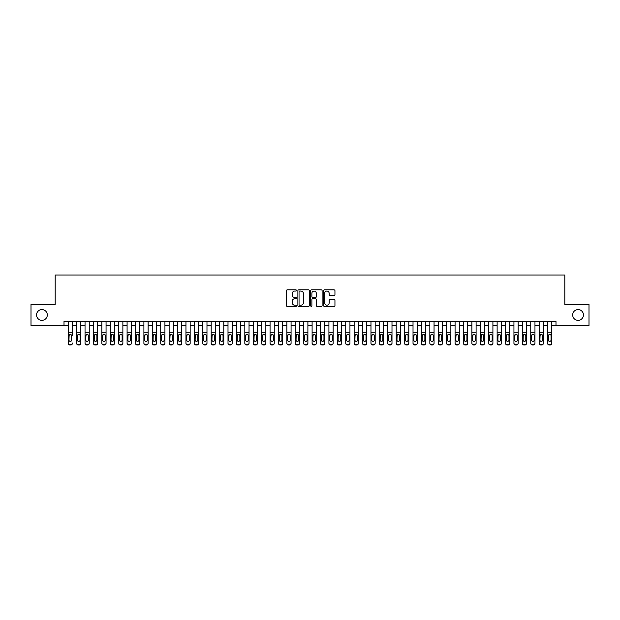 <?xml version="1.0" encoding="UTF-8"?>
<svg xmlns="http://www.w3.org/2000/svg" width="620" height="620" viewBox="0 0 620 620"><rect width="100%" height="100%" fill="white"/><g stroke="black" fill="none" stroke-linecap="round" stroke-linejoin="round"><path stroke-width="0.93" d="M296.546 290.462A0.581 0.581 0 0 0 295.965 289.889L287.2 289.889A0.829 0.829 0 0 0 286.37 290.71L286.37 305.575A0.829 0.829 0 0 0 287.2 306.396L295.965 306.396A0.581 0.581 0 0 0 296.546 305.823A0.581 0.581 0 0 0 295.965 305.242L294.833 305.242A2.643 2.643 0 0 1 292.19 302.599L292.19 301.359A2.643 2.643 0 0 1 294.833 298.716L295.965 298.716A0.581 0.581 0 0 0 296.546 298.142A0.581 0.581 0 0 0 295.965 297.561L294.833 297.561A2.643 2.643 0 0 1 292.19 294.926L292.19 293.686A2.643 2.643 0 0 1 294.833 291.044L295.965 291.044A0.581 0.581 0 0 0 296.546 290.462M572.686 314.96A5.379 5.379 0 0 0 578.065 320.346A5.379 5.379 0 0 0 583.451 314.96A5.379 5.379 0 0 0 578.065 309.582A5.379 5.379 0 0 0 572.686 314.96M36.549 314.96A5.379 5.379 0 0 0 41.935 320.346A5.379 5.379 0 0 0 47.314 314.96A5.379 5.379 0 0 0 41.935 309.582A5.379 5.379 0 0 0 36.549 314.96M334.126 295.709A0.829 0.829 0 0 0 334.947 294.88L334.947 290.71A0.829 0.829 0 0 0 334.126 289.889L324.384 289.889A0.829 0.829 0 0 0 323.562 290.71L323.562 305.575A0.829 0.829 0 0 0 324.384 306.396L334.126 306.396A0.829 0.829 0 0 0 334.947 305.575L334.947 300.537A0.829 0.829 0 0 0 334.126 299.708L329.956 299.708A0.829 0.829 0 0 0 329.127 300.537L329.127 303.033A2.209 2.209 0 0 1 326.926 305.242A2.209 2.209 0 0 1 324.717 303.033L324.717 293.252A2.209 2.209 0 0 1 326.926 291.044A2.209 2.209 0 0 1 329.127 293.252L329.127 294.88A0.829 0.829 0 0 0 329.956 295.709L334.126 295.709M64.007 325.477L31 325.477L31 304.451L55.18 304.451L55.18 275.017L564.82 275.017L564.82 304.451L589 304.451L589 325.477L555.993 325.477L555.993 321.269L64.007 321.269L64.007 325.477L68.216 325.477M309.279 290.71A0.829 0.829 0 0 0 308.45 289.889L298.708 289.889A0.829 0.829 0 0 0 297.887 290.71L297.887 305.575A0.829 0.829 0 0 0 298.708 306.396L308.45 306.396A0.829 0.829 0 0 0 309.279 305.575L309.279 290.71M311.55 289.889L321.292 289.889A0.829 0.829 0 0 1 322.113 290.71L322.113 305.575A0.829 0.829 0 0 1 321.292 306.396L317.122 306.396A0.829 0.829 0 0 1 316.293 305.575L316.293 299.545A0.829 0.829 0 0 0 315.471 298.716L312.705 298.716A0.829 0.829 0 0 0 311.876 299.545L311.876 305.823A0.581 0.581 0 0 1 311.302 306.396A0.581 0.581 0 0 1 310.721 305.823L310.721 290.71A0.829 0.829 0 0 1 311.55 289.889M72.416 325.477L76.624 325.477M80.832 325.477L85.033 325.477M89.241 325.477L93.442 325.477M97.65 325.477L101.85 325.477M106.059 325.477L110.267 325.477M114.468 325.477L118.676 325.477M122.876 325.477L127.084 325.477M131.285 325.477L135.493 325.477M139.702 325.477L143.902 325.477M148.11 325.477L152.311 325.477M156.519 325.477L160.727 325.477M164.928 325.477L169.136 325.477M173.337 325.477L177.545 325.477M181.745 325.477L185.953 325.477M190.162 325.477L194.362 325.477M198.571 325.477L202.771 325.477M206.979 325.477L211.18 325.477M215.388 325.477L219.596 325.477M223.797 325.477L228.005 325.477M232.206 325.477L236.414 325.477M240.614 325.477L244.822 325.477M249.031 325.477L253.231 325.477M257.44 325.477L261.64 325.477M265.848 325.477L270.056 325.477M274.257 325.477L278.465 325.477M282.666 325.477L286.874 325.477M291.075 325.477L295.283 325.477M299.491 325.477L303.692 325.477M307.9 325.477L312.1 325.477M316.308 325.477L320.509 325.477M324.717 325.477L328.925 325.477M333.126 325.477L337.334 325.477M341.535 325.477L345.743 325.477M349.944 325.477L354.152 325.477M358.36 325.477L362.56 325.477M366.769 325.477L370.969 325.477M375.178 325.477L379.386 325.477M383.586 325.477L387.795 325.477M391.995 325.477L396.203 325.477M400.404 325.477L404.612 325.477M408.82 325.477L413.021 325.477M417.229 325.477L421.43 325.477M425.638 325.477L429.838 325.477M434.046 325.477L438.255 325.477M442.455 325.477L446.664 325.477M450.864 325.477L455.072 325.477M459.273 325.477L463.481 325.477M467.689 325.477L471.89 325.477M476.098 325.477L480.299 325.477M484.507 325.477L488.715 325.477M492.916 325.477L497.124 325.477M501.324 325.477L505.532 325.477M509.733 325.477L513.941 325.477M518.15 325.477L522.35 325.477M526.558 325.477L530.759 325.477M534.967 325.477L539.168 325.477M543.376 325.477L547.584 325.477M551.784 325.477L555.993 325.477M299.623 291.044A0.581 0.581 0 0 0 299.042 291.617L299.042 304.66A0.581 0.581 0 0 0 299.623 305.242L300.816 305.242A2.643 2.643 0 0 0 303.459 302.599L303.459 293.686A2.643 2.643 0 0 0 300.816 291.044L299.623 291.044M316.293 293.291A2.209 2.209 0 0 0 314.084 291.082A2.209 2.209 0 0 0 311.876 293.291L311.876 296.74A0.829 0.829 0 0 0 312.705 297.561L315.471 297.561A0.829 0.829 0 0 0 316.293 296.74L316.293 293.291M68.216 321.269L68.216 343.054A1.682 1.666 -0 0 0 69.897 344.72L70.734 344.72A1.682 1.666 -0 0 0 72.416 343.054L72.416 343.317A1.682 1.666 180 0 1 70.734 344.983L70.734 344.72M72.416 335.265L72.416 321.269M71.664 340.047L71.664 335.622L71.664 340.047A1.349 1.333 180 0 1 70.316 341.387A1.349 1.333 180 0 0 71.664 340.047M68.967 340.31L68.967 340.047A1.349 1.333 180 0 0 70.316 341.387M68.967 340.047L69.122 335.002L70.316 334.265L71.509 335.002L70.316 334.265L68.967 335.513M69.897 344.72L70.734 344.983M69.897 344.983A1.682 1.666 180 0 1 68.216 343.317L68.216 343.054M72.416 335.002L71.509 335.002L71.664 335.622M76.624 335.265L76.624 343.054A1.682 1.666 0 0 0 78.306 344.72L79.151 344.72A1.682 1.666 0 0 0 80.832 343.054L80.832 343.317A1.682 1.666 180 0 1 79.151 344.983L79.151 344.72M80.073 340.047L80.073 335.622L80.073 340.047A1.349 1.333 180 0 1 78.725 341.387A1.349 1.333 180 0 0 80.073 340.047M77.384 340.31L77.384 340.047A1.349 1.333 180 0 0 78.725 341.387M77.384 340.047L77.531 335.002L78.725 334.265L79.926 335.002L78.725 334.265L77.384 335.513M85.033 335.265L85.033 343.054A1.682 1.666 0 0 0 86.715 344.72L87.559 344.72A1.682 1.666 0 0 0 89.241 343.054L89.241 343.317A1.682 1.666 180 0 1 87.559 344.983L87.559 344.72M88.482 340.047L88.482 335.622L88.482 340.047A1.349 1.333 180 0 1 87.133 341.387A1.349 1.333 180 0 0 88.482 340.047M85.793 340.31L85.793 340.047A1.349 1.333 180 0 0 87.133 341.387M85.793 340.047L85.94 335.002L87.133 334.265L88.335 335.002L87.133 334.265L85.793 335.513M93.442 335.265L93.442 343.054A1.682 1.666 0 0 0 95.123 344.72L95.968 344.72A1.682 1.666 0 0 0 97.65 343.054L97.65 343.317A1.682 1.666 180 0 1 95.968 344.983L95.968 344.72M96.891 340.047L96.891 335.622L96.891 340.047A1.349 1.333 180 0 1 95.55 341.387A1.349 1.333 180 0 0 96.891 340.047M94.201 340.31L94.201 340.047A1.349 1.333 180 0 0 95.55 341.387M94.201 340.047L94.349 335.002L95.55 334.265L96.743 335.002L95.55 334.265L94.201 335.513M101.85 335.265L101.85 343.054A1.682 1.666 0 0 0 103.532 344.72L104.377 344.72A1.682 1.666 0 0 0 106.059 343.054L106.059 343.317A1.682 1.666 180 0 1 104.377 344.983L104.377 344.72M105.299 340.047L105.299 335.622L105.299 340.047A1.349 1.333 180 0 1 103.958 341.387A1.349 1.333 180 0 0 105.299 340.047M102.61 340.31L102.61 340.047A1.349 1.333 180 0 0 103.958 341.387M102.61 340.047L102.757 335.002L103.958 334.265L105.152 335.002L103.958 334.265L102.61 335.513M80.832 321.269L80.832 343.317M76.624 321.269L76.624 343.317A1.682 1.666 180 0 0 78.306 344.983L79.151 344.983M80.832 335.002L79.926 335.002L80.073 335.622M89.241 321.269L89.241 343.317M85.033 321.269L85.033 343.317A1.682 1.666 180 0 0 86.715 344.983L87.559 344.983M89.241 335.002L88.335 335.002L88.482 335.622M97.65 321.269L97.65 343.317M93.442 321.269L93.442 343.317A1.682 1.666 180 0 0 95.123 344.983L95.968 344.983M97.65 335.002L96.743 335.002L96.891 335.622M106.059 321.269L106.059 343.317M101.85 321.269L101.85 343.317A1.682 1.666 180 0 0 103.532 344.983L104.377 344.983M106.059 335.002L105.152 335.002L105.299 335.622M110.267 335.265L110.267 343.054A1.682 1.666 0 0 0 111.949 344.72L112.786 344.72A1.682 1.666 0 0 0 114.468 343.054L114.468 343.317A1.682 1.666 180 0 1 112.786 344.983L112.786 344.72M113.708 340.047L113.708 335.622L113.708 340.047A1.349 1.333 180 0 1 112.367 341.387A1.349 1.333 180 0 0 113.708 340.047M111.019 340.31L111.019 340.047A1.349 1.333 180 0 0 112.367 341.387M111.019 340.047L111.166 335.002L112.367 334.265L113.561 335.002L112.367 334.265L111.019 335.513M114.468 321.269L114.468 343.317M110.267 321.269L110.267 343.317A1.682 1.666 180 0 0 111.949 344.983L112.786 344.983M114.468 335.002L113.561 335.002L113.708 335.622M118.676 335.265L118.676 343.054A1.682 1.666 0 0 0 120.358 344.72L121.195 344.72A1.682 1.666 0 0 0 122.876 343.054L122.876 343.317A1.682 1.666 180 0 1 121.195 344.983L121.195 344.72M122.125 340.047L122.125 335.622L122.125 340.047A1.349 1.333 180 0 1 120.776 341.387A1.349 1.333 180 0 0 122.125 340.047M119.427 340.31L119.427 340.047A1.349 1.333 180 0 0 120.776 341.387M119.427 340.047L119.583 335.002L120.776 334.265L121.969 335.002L120.776 334.265L119.427 335.513M122.876 321.269L122.876 343.317M118.676 321.269L118.676 343.317A1.682 1.666 180 0 0 120.358 344.983L121.195 344.983M122.876 335.002L121.969 335.002L122.125 335.622M127.084 335.265L127.084 343.054A1.682 1.666 0 0 0 128.766 344.72L129.603 344.72A1.682 1.666 0 0 0 131.285 343.054L131.285 343.317A1.682 1.666 180 0 1 129.603 344.983L129.603 344.72M130.533 340.047L130.533 335.622L130.533 340.047A1.349 1.333 180 0 1 129.185 341.387A1.349 1.333 180 0 0 130.533 340.047M127.844 340.31L127.844 340.047A1.349 1.333 180 0 0 129.185 341.387M127.844 340.047L127.991 335.002L129.185 334.265L130.386 335.002L129.185 334.265L127.844 335.513M131.285 321.269L131.285 343.317M127.084 321.269L127.084 343.317A1.682 1.666 180 0 0 128.766 344.983L129.603 344.983M131.285 335.002L130.386 335.002L130.533 335.622M135.493 335.265L135.493 343.054A1.682 1.666 0 0 0 137.175 344.72L138.02 344.72A1.682 1.666 0 0 0 139.702 343.054L139.702 343.317A1.682 1.666 180 0 1 138.02 344.983L138.02 344.72M138.942 340.047L138.942 335.622L138.942 340.047A1.349 1.333 180 0 1 137.594 341.387A1.349 1.333 180 0 0 138.942 340.047M136.253 340.31L136.253 340.047A1.349 1.333 180 0 0 137.594 341.387M136.253 340.047L136.4 335.002L137.594 334.265L138.795 335.002L137.594 334.265L136.253 335.513M139.702 321.269L139.702 343.317M135.493 321.269L135.493 343.317A1.682 1.666 180 0 0 137.175 344.983L138.02 344.983M139.702 335.002L138.795 335.002L138.942 335.622M143.902 335.265L143.902 343.054A1.682 1.666 0 0 0 145.584 344.72L146.429 344.72A1.682 1.666 0 0 0 148.11 343.054L148.11 343.317A1.682 1.666 180 0 1 146.429 344.983L146.429 344.72M147.351 340.047L147.351 335.622L147.351 340.047A1.349 1.333 180 0 1 146.002 341.387A1.349 1.333 180 0 0 147.351 340.047M144.661 340.31L144.661 340.047A1.349 1.333 180 0 0 146.002 341.387M144.661 340.047L144.809 335.002L146.002 334.265L147.203 335.002L146.002 334.265L144.661 335.513M148.11 321.269L148.11 343.317M143.902 321.269L143.902 343.317A1.682 1.666 180 0 0 145.584 344.983L146.429 344.983M148.11 335.002L147.203 335.002L147.351 335.622M152.311 335.265L152.311 343.054A1.682 1.666 0 0 0 153.993 344.72L154.837 344.72A1.682 1.666 0 0 0 156.519 343.054L156.519 343.317A1.682 1.666 180 0 1 154.837 344.983L154.837 344.72M155.76 340.047L155.76 335.622L155.76 340.047A1.349 1.333 180 0 1 154.419 341.387A1.349 1.333 180 0 0 155.76 340.047M153.07 340.31L153.07 340.047A1.349 1.333 180 0 0 154.419 341.387M153.07 340.047L153.218 335.002L154.419 334.265L155.612 335.002L154.419 334.265L153.07 335.513M156.519 321.269L156.519 343.317M152.311 321.269L152.311 343.317A1.682 1.666 180 0 0 153.993 344.983L154.837 344.983M156.519 335.002L155.612 335.002L155.76 335.622M160.727 335.265L160.727 343.054A1.682 1.666 0 0 0 162.409 344.72L163.246 344.72A1.682 1.666 0 0 0 164.928 343.054L164.928 343.317A1.682 1.666 180 0 1 163.246 344.983L163.246 344.72M164.168 340.047L164.168 335.622L164.168 340.047A1.349 1.333 180 0 1 162.827 341.387A1.349 1.333 180 0 0 164.168 340.047M161.479 340.31L161.479 340.047A1.349 1.333 180 0 0 162.827 341.387M161.479 340.047L161.626 335.002L162.827 334.265L164.021 335.002L162.827 334.265L161.479 335.513M164.928 321.269L164.928 343.317M160.727 321.269L160.727 343.317A1.682 1.666 180 0 0 162.409 344.983L163.246 344.983M164.928 335.002L164.021 335.002L164.168 335.622M169.136 335.265L169.136 343.054A1.682 1.666 0 0 0 170.818 344.72L171.655 344.72A1.682 1.666 0 0 0 173.337 343.054L173.337 343.317A1.682 1.666 180 0 1 171.655 344.983L171.655 344.72M172.585 340.047L172.585 335.622L172.585 340.047A1.349 1.333 180 0 1 171.236 341.387A1.349 1.333 180 0 0 172.585 340.047M169.888 340.31L169.888 340.047A1.349 1.333 180 0 0 171.236 341.387M169.888 340.047L170.043 335.002L171.236 334.265L172.43 335.002L171.236 334.265L169.888 335.513M173.337 321.269L173.337 343.317M169.136 321.269L169.136 343.317A1.682 1.666 180 0 0 170.818 344.983L171.655 344.983M173.337 335.002L172.43 335.002L172.585 335.622M177.545 335.265L177.545 343.054A1.682 1.666 0 0 0 179.226 344.72L180.064 344.72A1.682 1.666 0 0 0 181.745 343.054L181.745 343.317A1.682 1.666 180 0 1 180.064 344.983L180.064 344.72M180.994 340.047L180.994 335.622L180.994 340.047A1.349 1.333 180 0 1 179.645 341.387A1.349 1.333 180 0 0 180.994 340.047M178.297 340.31L178.297 340.047A1.349 1.333 180 0 0 179.645 341.387M178.297 340.047L178.452 335.002L179.645 334.265L180.846 335.002L179.645 334.265L178.297 335.513M181.745 321.269L181.745 343.317M177.545 321.269L177.545 343.317A1.682 1.666 180 0 0 179.226 344.983L180.064 344.983M181.745 335.002L180.846 335.002L180.994 335.622M185.953 335.265L185.953 343.054A1.682 1.666 0 0 0 187.635 344.72L188.48 344.72A1.682 1.666 0 0 0 190.162 343.054L190.162 343.317A1.682 1.666 180 0 1 188.48 344.983L188.48 344.72M189.402 340.047L189.402 335.622L189.402 340.047A1.349 1.333 180 0 1 188.054 341.387A1.349 1.333 180 0 0 189.402 340.047M186.713 340.31L186.713 340.047A1.349 1.333 180 0 0 188.054 341.387M186.713 340.047L186.86 335.002L188.054 334.265L189.255 335.002L188.054 334.265L186.713 335.513M190.162 321.269L190.162 343.317M185.953 321.269L185.953 343.317A1.682 1.666 180 0 0 187.635 344.983L188.48 344.983M190.162 335.002L189.255 335.002L189.402 335.622M194.362 335.265L194.362 343.054A1.682 1.666 0 0 0 196.044 344.72L196.889 344.72A1.682 1.666 0 0 0 198.571 343.054L198.571 343.317A1.682 1.666 180 0 1 196.889 344.983L196.889 344.72M197.811 340.047L197.811 335.622L197.811 340.047A1.349 1.333 180 0 1 196.463 341.387A1.349 1.333 180 0 0 197.811 340.047M195.122 340.31L195.122 340.047A1.349 1.333 180 0 0 196.463 341.387M195.122 340.047L195.269 335.002L196.463 334.265L197.664 335.002L196.463 334.265L195.122 335.513M198.571 321.269L198.571 343.317M194.362 321.269L194.362 343.317A1.682 1.666 180 0 0 196.044 344.983L196.889 344.983M198.571 335.002L197.664 335.002L197.811 335.622M202.771 335.265L202.771 343.054A1.682 1.666 0 0 0 204.453 344.72L205.297 344.72A1.682 1.666 0 0 0 206.979 343.054L206.979 343.317A1.682 1.666 180 0 1 205.297 344.983L205.297 344.72M206.22 340.047L206.22 335.622L206.22 340.047A1.349 1.333 180 0 1 204.879 341.387A1.349 1.333 180 0 0 206.22 340.047M203.531 340.31L203.531 340.047A1.349 1.333 180 0 0 204.879 341.387M203.531 340.047L203.678 335.002L204.879 334.265L206.072 335.002L204.879 334.265L203.531 335.513M206.979 321.269L206.979 343.317M202.771 321.269L202.771 343.317A1.682 1.666 180 0 0 204.453 344.983L205.297 344.983M206.979 335.002L206.072 335.002L206.22 335.622M211.18 335.265L211.18 343.054A1.682 1.666 0 0 0 212.862 344.72L213.706 344.72A1.682 1.666 0 0 0 215.388 343.054L215.388 343.317A1.682 1.666 180 0 1 213.706 344.983L213.706 344.72M214.629 340.047L214.629 335.622L214.629 340.047A1.349 1.333 180 0 1 213.288 341.387A1.349 1.333 180 0 0 214.629 340.047M211.939 340.31L211.939 340.047A1.349 1.333 180 0 0 213.288 341.387M211.939 340.047L212.087 335.002L213.288 334.265L214.481 335.002L213.288 334.265L211.939 335.513M215.388 321.269L215.388 343.317M211.18 321.269L211.18 343.317A1.682 1.666 180 0 0 212.862 344.983L213.706 344.983M215.388 335.002L214.481 335.002L214.629 335.622M219.596 335.265L219.596 343.054A1.682 1.666 0 0 0 221.278 344.72L222.115 344.72A1.682 1.666 0 0 0 223.797 343.054L223.797 343.317A1.682 1.666 180 0 1 222.115 344.983L222.115 344.72M223.045 340.047L223.045 335.622L223.045 340.047A1.349 1.333 180 0 1 221.697 341.387A1.349 1.333 180 0 0 223.045 340.047M220.348 340.31L220.348 340.047A1.349 1.333 180 0 0 221.697 341.387M220.348 340.047L220.495 335.002L221.697 334.265L222.89 335.002L221.697 334.265L220.348 335.513M223.797 321.269L223.797 343.317M219.596 321.269L219.596 343.317A1.682 1.666 180 0 0 221.278 344.983L222.115 344.983M223.797 335.002L222.89 335.002L223.045 335.622M228.005 335.265L228.005 343.054A1.682 1.666 0 0 0 229.687 344.72L230.524 344.72A1.682 1.666 0 0 0 232.206 343.054L232.206 343.317A1.682 1.666 180 0 1 230.524 344.983L230.524 344.72M231.454 340.047L231.454 335.622L231.454 340.047A1.349 1.333 180 0 1 230.105 341.387A1.349 1.333 180 0 0 231.454 340.047M228.757 340.31L228.757 340.047A1.349 1.333 180 0 0 230.105 341.387M228.757 340.047L228.912 335.002L230.105 334.265L231.299 335.002L230.105 334.265L228.757 335.513M232.206 321.269L232.206 343.317M228.005 321.269L228.005 343.317A1.682 1.666 180 0 0 229.687 344.983L230.524 344.983M232.206 335.002L231.299 335.002L231.454 335.622M236.414 335.265L236.414 343.054A1.682 1.666 0 0 0 238.096 344.72L238.933 344.72A1.682 1.666 0 0 0 240.614 343.054L240.614 343.317A1.682 1.666 180 0 1 238.933 344.983L238.933 344.72M239.863 340.047L239.863 335.622L239.863 340.047A1.349 1.333 180 0 1 238.514 341.387A1.349 1.333 180 0 0 239.863 340.047M237.173 340.31L237.173 340.047A1.349 1.333 180 0 0 238.514 341.387M237.173 340.047L237.321 335.002L238.514 334.265L239.715 335.002L238.514 334.265L237.173 335.513M240.614 321.269L240.614 343.317M236.414 321.269L236.414 343.317A1.682 1.666 180 0 0 238.096 344.983L238.933 344.983M240.614 335.002L239.715 335.002L239.863 335.622M244.822 335.265L244.822 343.054A1.682 1.666 0 0 0 246.504 344.72L247.349 344.72A1.682 1.666 0 0 0 249.031 343.054L249.031 343.317A1.682 1.666 180 0 1 247.349 344.983L247.349 344.72M248.271 340.047L248.271 335.622L248.271 340.047A1.349 1.333 180 0 1 246.923 341.387A1.349 1.333 180 0 0 248.271 340.047M245.582 340.31L245.582 340.047A1.349 1.333 180 0 0 246.923 341.387M245.582 340.047L245.729 335.002L246.923 334.265L248.124 335.002L246.923 334.265L245.582 335.513M249.031 321.269L249.031 343.317M244.822 321.269L244.822 343.317A1.682 1.666 180 0 0 246.504 344.983L247.349 344.983M249.031 335.002L248.124 335.002L248.271 335.622M253.231 335.265L253.231 343.054A1.682 1.666 0 0 0 254.913 344.72L255.758 344.72A1.682 1.666 0 0 0 257.44 343.054L257.44 343.317A1.682 1.666 180 0 1 255.758 344.983L255.758 344.72M256.68 340.047L256.68 335.622L256.68 340.047A1.349 1.333 180 0 1 255.332 341.387A1.349 1.333 180 0 0 256.68 340.047M253.991 340.31L253.991 340.047A1.349 1.333 180 0 0 255.332 341.387M253.991 340.047L254.138 335.002L255.332 334.265L256.533 335.002L255.332 334.265L253.991 335.513M257.44 321.269L257.44 343.317M253.231 321.269L253.231 343.317A1.682 1.666 180 0 0 254.913 344.983L255.758 344.983M257.44 335.002L256.533 335.002L256.68 335.622M261.64 335.265L261.64 343.054A1.682 1.666 0 0 0 263.322 344.72L264.167 344.72A1.682 1.666 0 0 0 265.848 343.054L265.848 343.317A1.682 1.666 180 0 1 264.167 344.983L264.167 344.72M265.089 340.047L265.089 335.622L265.089 340.047A1.349 1.333 180 0 1 263.748 341.387A1.349 1.333 180 0 0 265.089 340.047M262.399 340.31L262.399 340.047A1.349 1.333 180 0 0 263.748 341.387M262.399 340.047L262.547 335.002L263.748 334.265L264.942 335.002L263.748 334.265L262.399 335.513M265.848 321.269L265.848 343.317M261.64 321.269L261.64 343.317A1.682 1.666 180 0 0 263.322 344.983L264.167 344.983M265.848 335.002L264.942 335.002L265.089 335.622M270.056 335.265L270.056 343.054A1.682 1.666 0 0 0 271.738 344.72L272.575 344.72A1.682 1.666 0 0 0 274.257 343.054L274.257 343.317A1.682 1.666 180 0 1 272.575 344.983L272.575 344.72M273.498 340.047L273.498 335.622L273.498 340.047A1.349 1.333 180 0 1 272.157 341.387A1.349 1.333 180 0 0 273.498 340.047M270.808 340.31L270.808 340.047A1.349 1.333 180 0 0 272.157 341.387M270.808 340.047L270.956 335.002L272.157 334.265L273.35 335.002L272.157 334.265L270.808 335.513M274.257 321.269L274.257 343.317M270.056 321.269L270.056 343.317A1.682 1.666 180 0 0 271.738 344.983L272.575 344.983M274.257 335.002L273.35 335.002L273.498 335.622M278.465 335.265L278.465 343.054A1.682 1.666 0 0 0 280.147 344.72L280.984 344.72A1.682 1.666 0 0 0 282.666 343.054L282.666 343.317A1.682 1.666 180 0 1 280.984 344.983L280.984 344.72M281.914 340.047L281.914 335.622L281.914 340.047A1.349 1.333 180 0 1 280.565 341.387A1.349 1.333 180 0 0 281.914 340.047M279.217 340.31L279.217 340.047A1.349 1.333 180 0 0 280.565 341.387M279.217 340.047L279.372 335.002L280.565 334.265L281.759 335.002L280.565 334.265L279.217 335.513M286.874 335.265L286.874 343.054A1.682 1.666 0 0 0 288.556 344.72L289.393 344.72A1.682 1.666 0 0 0 291.075 343.054L291.075 343.317A1.682 1.666 180 0 1 289.393 344.983L289.393 344.72M290.323 340.047L290.323 335.622L290.323 340.047A1.349 1.333 180 0 1 288.974 341.387A1.349 1.333 180 0 0 290.323 340.047M287.626 340.31L287.626 340.047A1.349 1.333 180 0 0 288.974 341.387M287.626 340.047L287.781 335.002L288.974 334.265L290.175 335.002L288.974 334.265L287.626 335.513M295.283 335.265L295.283 343.054A1.682 1.666 0 0 0 296.964 344.72L297.809 344.72A1.682 1.666 0 0 0 299.491 343.054L299.491 343.317A1.682 1.666 180 0 1 297.809 344.983L297.809 344.72M298.731 340.047L298.731 335.622L298.731 340.047A1.349 1.333 180 0 1 297.383 341.387A1.349 1.333 180 0 0 298.731 340.047M296.042 340.31L296.042 340.047A1.349 1.333 180 0 0 297.383 341.387M296.042 340.047L296.19 335.002L297.383 334.265L298.584 335.002L297.383 334.265L296.042 335.513M282.666 321.269L282.666 343.317M278.465 321.269L278.465 343.317A1.682 1.666 180 0 0 280.147 344.983L280.984 344.983M282.666 335.002L281.759 335.002L281.914 335.622M291.075 321.269L291.075 343.317M286.874 321.269L286.874 343.317A1.682 1.666 180 0 0 288.556 344.983L289.393 344.983M291.075 335.002L290.175 335.002L290.323 335.622M299.491 321.269L299.491 343.317M295.283 321.269L295.283 343.317A1.682 1.666 180 0 0 296.964 344.983L297.809 344.983M299.491 335.002L298.584 335.002L298.731 335.622M303.692 335.265L303.692 343.054A1.682 1.666 0 0 0 305.373 344.72L306.218 344.72A1.682 1.666 0 0 0 307.9 343.054L307.9 343.317A1.682 1.666 180 0 1 306.218 344.983L306.218 344.72M307.14 340.047L307.14 335.622L307.14 340.047A1.349 1.333 180 0 1 305.792 341.387A1.349 1.333 180 0 0 307.14 340.047M304.451 340.31L304.451 340.047A1.349 1.333 180 0 0 305.792 341.387M304.451 340.047L304.598 335.002L305.792 334.265L306.993 335.002L305.792 334.265L304.451 335.513M307.9 321.269L307.9 343.317M303.692 321.269L303.692 343.317A1.682 1.666 180 0 0 305.373 344.983L306.218 344.983M307.9 335.002L306.993 335.002L307.14 335.622M312.1 335.265L312.1 343.054A1.682 1.666 0 0 0 313.782 344.72L314.627 344.72A1.682 1.666 0 0 0 316.308 343.054L316.308 343.317A1.682 1.666 180 0 1 314.627 344.983L314.627 344.72M315.549 340.047L315.549 335.622L315.549 340.047A1.349 1.333 180 0 1 314.208 341.387A1.349 1.333 180 0 0 315.549 340.047M312.86 340.31L312.86 340.047A1.349 1.333 180 0 0 314.208 341.387M312.86 340.047L313.007 335.002L314.208 334.265L315.402 335.002L314.208 334.265L312.86 335.513M316.308 321.269L316.308 343.317M312.1 321.269L312.1 343.317A1.682 1.666 180 0 0 313.782 344.983L314.627 344.983M316.308 335.002L315.402 335.002L315.549 335.622M320.509 335.265L320.509 343.054A1.682 1.666 0 0 0 322.191 344.72L323.036 344.72A1.682 1.666 0 0 0 324.717 343.054L324.717 343.317A1.682 1.666 180 0 1 323.036 344.983L323.036 344.72M323.958 340.047L323.958 335.622L323.958 340.047A1.349 1.333 180 0 1 322.617 341.387A1.349 1.333 180 0 0 323.958 340.047M321.269 340.31L321.269 340.047A1.349 1.333 180 0 0 322.617 341.387M321.269 340.047L321.416 335.002L322.617 334.265L323.81 335.002L322.617 334.265L321.269 335.513M324.717 321.269L324.717 343.317M320.509 321.269L320.509 343.317A1.682 1.666 180 0 0 322.191 344.983L323.036 344.983M324.717 335.002L323.81 335.002L323.958 335.622M328.925 335.265L328.925 343.054A1.682 1.666 0 0 0 330.607 344.72L331.444 344.72A1.682 1.666 0 0 0 333.126 343.054L333.126 343.317A1.682 1.666 180 0 1 331.444 344.983L331.444 344.72M332.374 340.047L332.374 335.622L332.374 340.047A1.349 1.333 180 0 1 331.026 341.387A1.349 1.333 180 0 0 332.374 340.047M329.677 340.31L329.677 340.047A1.349 1.333 180 0 0 331.026 341.387M329.677 340.047L329.825 335.002L331.026 334.265L332.219 335.002L331.026 334.265L329.677 335.513M333.126 321.269L333.126 343.317M328.925 321.269L328.925 343.317A1.682 1.666 180 0 0 330.607 344.983L331.444 344.983M333.126 335.002L332.219 335.002L332.374 335.622M337.334 335.265L337.334 343.054A1.682 1.666 0 0 0 339.016 344.72L339.853 344.72A1.682 1.666 0 0 0 341.535 343.054L341.535 343.317A1.682 1.666 180 0 1 339.853 344.983L339.853 344.72M340.783 340.047L340.783 335.622L340.783 340.047A1.349 1.333 180 0 1 339.435 341.387A1.349 1.333 180 0 0 340.783 340.047M338.086 340.31L338.086 340.047A1.349 1.333 180 0 0 339.435 341.387M338.086 340.047L338.241 335.002L339.435 334.265L340.628 335.002L339.435 334.265L338.086 335.513M341.535 321.269L341.535 343.317M337.334 321.269L337.334 343.317A1.682 1.666 180 0 0 339.016 344.983L339.853 344.983M341.535 335.002L340.628 335.002L340.783 335.622M345.743 335.265L345.743 343.054A1.682 1.666 0 0 0 347.425 344.72L348.262 344.72A1.682 1.666 0 0 0 349.944 343.054L349.944 343.317A1.682 1.666 180 0 1 348.262 344.983L348.262 344.72M349.192 340.047L349.192 335.622L349.192 340.047A1.349 1.333 180 0 1 347.843 341.387A1.349 1.333 180 0 0 349.192 340.047M346.503 340.31L346.503 340.047A1.349 1.333 180 0 0 347.843 341.387M346.503 340.047L346.65 335.002L347.843 334.265L349.045 335.002L347.843 334.265L346.503 335.513M349.944 321.269L349.944 343.317M345.743 321.269L345.743 343.317A1.682 1.666 180 0 0 347.425 344.983L348.262 344.983M349.944 335.002L349.045 335.002L349.192 335.622M354.152 335.265L354.152 343.054A1.682 1.666 0 0 0 355.834 344.72L356.678 344.72A1.682 1.666 0 0 0 358.36 343.054L358.36 343.317A1.682 1.666 180 0 1 356.678 344.983L356.678 344.72M357.601 340.047L357.601 335.622L357.601 340.047A1.349 1.333 180 0 1 356.252 341.387A1.349 1.333 180 0 0 357.601 340.047M354.911 340.31L354.911 340.047A1.349 1.333 180 0 0 356.252 341.387M354.911 340.047L355.058 335.002L356.252 334.265L357.453 335.002L356.252 334.265L354.911 335.513M358.36 321.269L358.36 343.317M354.152 321.269L354.152 343.317A1.682 1.666 180 0 0 355.834 344.983L356.678 344.983M358.36 335.002L357.453 335.002L357.601 335.622M362.56 335.265L362.56 343.054A1.682 1.666 0 0 0 364.242 344.72L365.087 344.72A1.682 1.666 0 0 0 366.769 343.054L366.769 343.317A1.682 1.666 180 0 1 365.087 344.983L365.087 344.72M366.009 340.047L366.009 335.622L366.009 340.047A1.349 1.333 180 0 1 364.669 341.387A1.349 1.333 180 0 0 366.009 340.047M363.32 340.31L363.32 340.047A1.349 1.333 180 0 0 364.669 341.387M363.32 340.047L363.467 335.002L364.669 334.265L365.862 335.002L364.669 334.265L363.32 335.513M366.769 321.269L366.769 343.317M362.56 321.269L362.56 343.317A1.682 1.666 180 0 0 364.242 344.983L365.087 344.983M366.769 335.002L365.862 335.002L366.009 335.622M370.969 335.265L370.969 343.054A1.682 1.666 0 0 0 372.651 344.72L373.496 344.72A1.682 1.666 0 0 0 375.178 343.054L375.178 343.317A1.682 1.666 180 0 1 373.496 344.983L373.496 344.72M374.418 340.047L374.418 335.622L374.418 340.047A1.349 1.333 180 0 1 373.077 341.387A1.349 1.333 180 0 0 374.418 340.047M371.729 340.31L371.729 340.047A1.349 1.333 180 0 0 373.077 341.387M371.729 340.047L371.876 335.002L373.077 334.265L374.271 335.002L373.077 334.265L371.729 335.513M375.178 321.269L375.178 343.317M370.969 321.269L370.969 343.317A1.682 1.666 180 0 0 372.651 344.983L373.496 344.983M375.178 335.002L374.271 335.002L374.418 335.622M379.386 335.265L379.386 343.054A1.682 1.666 0 0 0 381.067 344.72L381.904 344.72A1.682 1.666 0 0 0 383.586 343.054L383.586 343.317A1.682 1.666 180 0 1 381.904 344.983L381.904 344.72M382.827 340.047L382.827 335.622L382.827 340.047A1.349 1.333 180 0 1 381.486 341.387A1.349 1.333 180 0 0 382.827 340.047M380.137 340.31L380.137 340.047A1.349 1.333 180 0 0 381.486 341.387M380.137 340.047L380.285 335.002L381.486 334.265L382.679 335.002L381.486 334.265L380.137 335.513M383.586 321.269L383.586 343.317M379.386 321.269L379.386 343.317A1.682 1.666 180 0 0 381.067 344.983L381.904 344.983M383.586 335.002L382.679 335.002L382.827 335.622M387.795 335.265L387.795 343.054A1.682 1.666 0 0 0 389.476 344.72L390.313 344.72A1.682 1.666 0 0 0 391.995 343.054L391.995 343.317A1.682 1.666 180 0 1 390.313 344.983L390.313 344.72M391.243 340.047L391.243 335.622L391.243 340.047A1.349 1.333 180 0 1 389.895 341.387A1.349 1.333 180 0 0 391.243 340.047M388.546 340.31L388.546 340.047A1.349 1.333 180 0 0 389.895 341.387M388.546 340.047L388.701 335.002L389.895 334.265L391.088 335.002L389.895 334.265L388.546 335.513M391.995 321.269L391.995 343.317M387.795 321.269L387.795 343.317A1.682 1.666 180 0 0 389.476 344.983L390.313 344.983M391.995 335.002L391.088 335.002L391.243 335.622M396.203 335.265L396.203 343.054A1.682 1.666 0 0 0 397.885 344.72L398.722 344.72A1.682 1.666 0 0 0 400.404 343.054L400.404 343.317A1.682 1.666 180 0 1 398.722 344.983L398.722 344.72M399.652 340.047L399.652 335.622L399.652 340.047A1.349 1.333 180 0 1 398.304 341.387A1.349 1.333 180 0 0 399.652 340.047M396.955 340.31L396.955 340.047A1.349 1.333 180 0 0 398.304 341.387M396.955 340.047L397.11 335.002L398.304 334.265L399.505 335.002L398.304 334.265L396.955 335.513M400.404 321.269L400.404 343.317M396.203 321.269L396.203 343.317A1.682 1.666 180 0 0 397.885 344.983L398.722 344.983M400.404 335.002L399.505 335.002L399.652 335.622M404.612 335.265L404.612 343.054A1.682 1.666 0 0 0 406.294 344.72L407.139 344.72A1.682 1.666 0 0 0 408.82 343.054L408.82 343.317A1.682 1.666 180 0 1 407.139 344.983L407.139 344.72M408.061 340.047L408.061 335.622L408.061 340.047A1.349 1.333 180 0 1 406.712 341.387A1.349 1.333 180 0 0 408.061 340.047M405.371 340.31L405.371 340.047A1.349 1.333 180 0 0 406.712 341.387M405.371 340.047L405.519 335.002L406.712 334.265L407.914 335.002L406.712 334.265L405.371 335.513M408.82 321.269L408.82 343.317M404.612 321.269L404.612 343.317A1.682 1.666 180 0 0 406.294 344.983L407.139 344.983M408.82 335.002L407.914 335.002L408.061 335.622M413.021 335.265L413.021 343.054A1.682 1.666 0 0 0 414.703 344.72L415.547 344.72A1.682 1.666 0 0 0 417.229 343.054L417.229 343.317A1.682 1.666 180 0 1 415.547 344.983L415.547 344.72M416.469 340.047L416.469 335.622L416.469 340.047A1.349 1.333 180 0 1 415.121 341.387A1.349 1.333 180 0 0 416.469 340.047M413.78 340.31L413.78 340.047A1.349 1.333 180 0 0 415.121 341.387M413.78 340.047L413.928 335.002L415.121 334.265L416.322 335.002L415.121 334.265L413.78 335.513M417.229 321.269L417.229 343.317M413.021 321.269L413.021 343.317A1.682 1.666 180 0 0 414.703 344.983L415.547 344.983M417.229 335.002L416.322 335.002L416.469 335.622M421.43 335.265L421.43 343.054A1.682 1.666 0 0 0 423.111 344.72L423.956 344.72A1.682 1.666 0 0 0 425.638 343.054L425.638 343.317A1.682 1.666 180 0 1 423.956 344.983L423.956 344.72M424.878 340.047L424.878 335.622L424.878 340.047A1.349 1.333 180 0 1 423.538 341.387A1.349 1.333 180 0 0 424.878 340.047M422.189 340.31L422.189 340.047A1.349 1.333 180 0 0 423.538 341.387M422.189 340.047L422.336 335.002L423.538 334.265L424.731 335.002L423.538 334.265L422.189 335.513M425.638 321.269L425.638 343.317M421.43 321.269L421.43 343.317A1.682 1.666 180 0 0 423.111 344.983L423.956 344.983M425.638 335.002L424.731 335.002L424.878 335.622M429.838 335.265L429.838 343.054A1.682 1.666 0 0 0 431.52 344.72L432.365 344.72A1.682 1.666 0 0 0 434.046 343.054L434.046 343.317A1.682 1.666 180 0 1 432.365 344.983L432.365 344.72M433.287 340.047L433.287 335.622L433.287 340.047A1.349 1.333 180 0 1 431.946 341.387A1.349 1.333 180 0 0 433.287 340.047M430.598 340.31L430.598 340.047A1.349 1.333 180 0 0 431.946 341.387M430.598 340.047L430.745 335.002L431.946 334.265L433.14 335.002L431.946 334.265L430.598 335.513M434.046 321.269L434.046 343.317M429.838 321.269L429.838 343.317A1.682 1.666 180 0 0 431.52 344.983L432.365 344.983M434.046 335.002L433.14 335.002L433.287 335.622M438.255 335.265L438.255 343.054A1.682 1.666 0 0 0 439.936 344.72L440.774 344.72A1.682 1.666 0 0 0 442.455 343.054L442.455 343.317A1.682 1.666 180 0 1 440.774 344.983L440.774 344.72M441.704 340.047L441.704 335.622L441.704 340.047A1.349 1.333 180 0 1 440.355 341.387A1.349 1.333 180 0 0 441.704 340.047M439.007 340.31L439.007 340.047A1.349 1.333 180 0 0 440.355 341.387M439.007 340.047L439.154 335.002L440.355 334.265L441.549 335.002L440.355 334.265L439.007 335.513M442.455 321.269L442.455 343.317M438.255 321.269L438.255 343.317A1.682 1.666 180 0 0 439.936 344.983L440.774 344.983M442.455 335.002L441.549 335.002L441.704 335.622M446.664 335.265L446.664 343.054A1.682 1.666 0 0 0 448.345 344.72L449.182 344.72A1.682 1.666 0 0 0 450.864 343.054L450.864 343.317A1.682 1.666 180 0 1 449.182 344.983L449.182 344.72M450.112 340.047L450.112 335.622L450.112 340.047A1.349 1.333 180 0 1 448.764 341.387A1.349 1.333 180 0 0 450.112 340.047M447.415 340.31L447.415 340.047A1.349 1.333 180 0 0 448.764 341.387M447.415 340.047L447.57 335.002L448.764 334.265L449.957 335.002L448.764 334.265L447.415 335.513M450.864 321.269L450.864 343.317M446.664 321.269L446.664 343.317A1.682 1.666 180 0 0 448.345 344.983L449.182 344.983M450.864 335.002L449.957 335.002L450.112 335.622M455.072 335.265L455.072 343.054A1.682 1.666 0 0 0 456.754 344.72L457.591 344.72A1.682 1.666 0 0 0 459.273 343.054L459.273 343.317A1.682 1.666 180 0 1 457.591 344.983L457.591 344.72M458.521 340.047L458.521 335.622L458.521 340.047A1.349 1.333 180 0 1 457.173 341.387A1.349 1.333 180 0 0 458.521 340.047M455.832 340.31L455.832 340.047A1.349 1.333 180 0 0 457.173 341.387M455.832 340.047L455.979 335.002L457.173 334.265L458.374 335.002L457.173 334.265L455.832 335.513M459.273 321.269L459.273 343.317M455.072 321.269L455.072 343.317A1.682 1.666 180 0 0 456.754 344.983L457.591 344.983M459.273 335.002L458.374 335.002L458.521 335.622M463.481 335.265L463.481 343.054A1.682 1.666 0 0 0 465.163 344.72L466.007 344.72A1.682 1.666 0 0 0 467.689 343.054L467.689 343.317A1.682 1.666 180 0 1 466.007 344.983L466.007 344.72M466.93 340.047L466.93 335.622L466.93 340.047A1.349 1.333 180 0 1 465.581 341.387A1.349 1.333 180 0 0 466.93 340.047M464.24 340.31L464.24 340.047A1.349 1.333 180 0 0 465.581 341.387M464.24 340.047L464.388 335.002L465.581 334.265L466.782 335.002L465.581 334.265L464.24 335.513M467.689 321.269L467.689 343.317M463.481 321.269L463.481 343.317A1.682 1.666 180 0 0 465.163 344.983L466.007 344.983M467.689 335.002L466.782 335.002L466.93 335.622M471.89 335.265L471.89 343.054A1.682 1.666 0 0 0 473.571 344.72L474.416 344.72A1.682 1.666 0 0 0 476.098 343.054L476.098 343.317A1.682 1.666 180 0 1 474.416 344.983L474.416 344.72M475.339 340.047L475.339 335.622L475.339 340.047A1.349 1.333 180 0 1 473.998 341.387A1.349 1.333 180 0 0 475.339 340.047M472.649 340.31L472.649 340.047A1.349 1.333 180 0 0 473.998 341.387M472.649 340.047L472.796 335.002L473.998 334.265L475.191 335.002L473.998 334.265L472.649 335.513M476.098 321.269L476.098 343.317M471.89 321.269L471.89 343.317A1.682 1.666 180 0 0 473.571 344.983L474.416 344.983M476.098 335.002L475.191 335.002L475.339 335.622M480.299 335.265L480.299 343.054A1.682 1.666 0 0 0 481.98 344.72L482.825 344.72A1.682 1.666 0 0 0 484.507 343.054L484.507 343.317A1.682 1.666 180 0 1 482.825 344.983L482.825 344.72M483.747 340.047L483.747 335.622L483.747 340.047A1.349 1.333 180 0 1 482.407 341.387A1.349 1.333 180 0 0 483.747 340.047M481.058 340.31L481.058 340.047A1.349 1.333 180 0 0 482.407 341.387M481.058 340.047L481.205 335.002L482.407 334.265L483.6 335.002L482.407 334.265L481.058 335.513M484.507 321.269L484.507 343.317M480.299 321.269L480.299 343.317A1.682 1.666 180 0 0 481.98 344.983L482.825 344.983M484.507 335.002L483.6 335.002L483.747 335.622M488.715 335.265L488.715 343.054A1.682 1.666 0 0 0 490.397 344.72L491.234 344.72A1.682 1.666 0 0 0 492.916 343.054L492.916 343.317A1.682 1.666 180 0 1 491.234 344.983L491.234 344.72M492.156 340.047L492.156 335.622L492.156 340.047A1.349 1.333 180 0 1 490.815 341.387A1.349 1.333 180 0 0 492.156 340.047M489.467 340.31L489.467 340.047A1.349 1.333 180 0 0 490.815 341.387M489.467 340.047L489.614 335.002L490.815 334.265L492.009 335.002L490.815 334.265L489.467 335.513M492.916 321.269L492.916 343.317M488.715 321.269L488.715 343.317A1.682 1.666 180 0 0 490.397 344.983L491.234 344.983M492.916 335.002L492.009 335.002L492.156 335.622M497.124 335.265L497.124 343.054A1.682 1.666 0 0 0 498.805 344.72L499.643 344.72A1.682 1.666 0 0 0 501.324 343.054L501.324 343.317A1.682 1.666 180 0 1 499.643 344.983L499.643 344.72M500.572 340.047L500.572 335.622L500.572 340.047A1.349 1.333 180 0 1 499.224 341.387A1.349 1.333 180 0 0 500.572 340.047M497.875 340.31L497.875 340.047A1.349 1.333 180 0 0 499.224 341.387M497.875 340.047L498.031 335.002L499.224 334.265L500.418 335.002L499.224 334.265L497.875 335.513M501.324 321.269L501.324 343.317M497.124 321.269L497.124 343.317A1.682 1.666 180 0 0 498.805 344.983L499.643 344.983M501.324 335.002L500.418 335.002L500.572 335.622M505.532 335.265L505.532 343.054A1.682 1.666 0 0 0 507.214 344.72L508.051 344.72A1.682 1.666 0 0 0 509.733 343.054L509.733 343.317A1.682 1.666 180 0 1 508.051 344.983L508.051 344.72M508.981 340.047L508.981 335.622L508.981 340.047A1.349 1.333 180 0 1 507.633 341.387A1.349 1.333 180 0 0 508.981 340.047M506.292 340.31L506.292 340.047A1.349 1.333 180 0 0 507.633 341.387M506.292 340.047L506.439 335.002L507.633 334.265L508.834 335.002L507.633 334.265L506.292 335.513M509.733 321.269L509.733 343.317M505.532 321.269L505.532 343.317A1.682 1.666 180 0 0 507.214 344.983L508.051 344.983M509.733 335.002L508.834 335.002L508.981 335.622M513.941 335.265L513.941 343.054A1.682 1.666 0 0 0 515.623 344.72L516.468 344.72A1.682 1.666 0 0 0 518.15 343.054L518.15 343.317A1.682 1.666 180 0 1 516.468 344.983L516.468 344.72M517.39 340.047L517.39 335.622L517.39 340.047A1.349 1.333 180 0 1 516.042 341.387A1.349 1.333 180 0 0 517.39 340.047M514.701 340.31L514.701 340.047A1.349 1.333 180 0 0 516.042 341.387M514.701 340.047L514.848 335.002L516.042 334.265L517.243 335.002L516.042 334.265L514.701 335.513M518.15 321.269L518.15 343.317M513.941 321.269L513.941 343.317A1.682 1.666 180 0 0 515.623 344.983L516.468 344.983M518.15 335.002L517.243 335.002L517.39 335.622M522.35 335.265L522.35 343.054A1.682 1.666 0 0 0 524.032 344.72L524.876 344.72A1.682 1.666 0 0 0 526.558 343.054L526.558 343.317A1.682 1.666 180 0 1 524.876 344.983L524.876 344.72M525.799 340.047L525.799 335.622L525.799 340.047A1.349 1.333 180 0 1 524.45 341.387A1.349 1.333 180 0 0 525.799 340.047M523.11 340.31L523.11 340.047A1.349 1.333 180 0 0 524.45 341.387M523.11 340.047L523.257 335.002L524.45 334.265L525.652 335.002L524.45 334.265L523.11 335.513M526.558 321.269L526.558 343.317M522.35 321.269L522.35 343.317A1.682 1.666 180 0 0 524.032 344.983L524.876 344.983M526.558 335.002L525.652 335.002L525.799 335.622M530.759 335.265L530.759 343.054A1.682 1.666 0 0 0 532.441 344.72L533.285 344.72A1.682 1.666 0 0 0 534.967 343.054L534.967 343.317A1.682 1.666 180 0 1 533.285 344.983L533.285 344.72M534.207 340.047L534.207 335.622L534.207 340.047A1.349 1.333 180 0 1 532.867 341.387A1.349 1.333 180 0 0 534.207 340.047M531.518 340.31L531.518 340.047A1.349 1.333 180 0 0 532.867 341.387M531.518 340.047L531.665 335.002L532.867 334.265L534.06 335.002L532.867 334.265L531.518 335.513M534.967 321.269L534.967 343.317M530.759 321.269L530.759 343.317A1.682 1.666 180 0 0 532.441 344.983L533.285 344.983M534.967 335.002L534.06 335.002L534.207 335.622M539.168 335.265L539.168 343.054A1.682 1.666 0 0 0 540.849 344.72L541.694 344.72A1.682 1.666 0 0 0 543.376 343.054L543.376 343.317A1.682 1.666 180 0 1 541.694 344.983L541.694 344.72M542.616 340.047L542.616 335.622L542.616 340.047A1.349 1.333 180 0 1 541.275 341.387A1.349 1.333 180 0 0 542.616 340.047M539.927 340.31L539.927 340.047A1.349 1.333 180 0 0 541.275 341.387M539.927 340.047L540.074 335.002L541.275 334.265L542.469 335.002L541.275 334.265L539.927 335.513M543.376 321.269L543.376 343.317M539.168 321.269L539.168 343.317A1.682 1.666 180 0 0 540.849 344.983L541.694 344.983M543.376 335.002L542.469 335.002L542.616 335.622M547.584 335.265L547.584 343.054A1.682 1.666 0 0 0 549.266 344.72L550.103 344.72A1.682 1.666 0 0 0 551.784 343.054L551.784 343.317A1.682 1.666 180 0 1 550.103 344.983L550.103 344.72M551.033 340.047L551.033 335.622L551.033 340.047A1.349 1.333 180 0 1 549.684 341.387A1.349 1.333 180 0 0 551.033 340.047M548.336 340.31L548.336 340.047A1.349 1.333 180 0 0 549.684 341.387M548.336 340.047L548.491 335.002L549.684 334.265L550.878 335.002L549.684 334.265L548.336 335.513M551.784 321.269L551.784 343.317M547.584 321.269L547.584 343.317A1.682 1.666 180 0 0 549.266 344.983L550.103 344.983M551.784 335.002L550.878 335.002L551.033 335.622M68.216 335.002L69.122 335.002M68.216 332.824L72.416 332.824M68.216 321.331L72.416 321.331M76.624 335.002L77.531 335.002M76.624 332.824L80.832 332.824M76.624 321.331L80.832 321.331M85.033 335.002L85.94 335.002M85.033 332.824L89.241 332.824M85.033 321.331L89.241 321.331M93.442 335.002L94.349 335.002M93.442 332.824L97.65 332.824M93.442 321.331L97.65 321.331M101.85 335.002L102.757 335.002M101.85 332.824L106.059 332.824M101.85 321.331L106.059 321.331M110.267 335.002L111.166 335.002M110.267 332.824L114.468 332.824M110.267 321.331L114.468 321.331M118.676 335.002L119.583 335.002M118.676 332.824L122.876 332.824M118.676 321.331L122.876 321.331M127.084 335.002L127.991 335.002M127.084 332.824L131.285 332.824M127.084 321.331L131.285 321.331M135.493 335.002L136.4 335.002M135.493 332.824L139.702 332.824M135.493 321.331L139.702 321.331M143.902 335.002L144.809 335.002M143.902 332.824L148.11 332.824M143.902 321.331L148.11 321.331M152.311 335.002L153.218 335.002M152.311 332.824L156.519 332.824M152.311 321.331L156.519 321.331M160.727 335.002L161.626 335.002M160.727 332.824L164.928 332.824M160.727 321.331L164.928 321.331M169.136 335.002L170.043 335.002M169.136 332.824L173.337 332.824M169.136 321.331L173.337 321.331M177.545 335.002L178.452 335.002M177.545 332.824L181.745 332.824M177.545 321.331L181.745 321.331M185.953 335.002L186.86 335.002M185.953 332.824L190.162 332.824M185.953 321.331L190.162 321.331M194.362 335.002L195.269 335.002M194.362 332.824L198.571 332.824M194.362 321.331L198.571 321.331M202.771 335.002L203.678 335.002M202.771 332.824L206.979 332.824M202.771 321.331L206.979 321.331M211.18 335.002L212.087 335.002M211.18 332.824L215.388 332.824M211.18 321.331L215.388 321.331M219.596 335.002L220.495 335.002M219.596 332.824L223.797 332.824M219.596 321.331L223.797 321.331M228.005 335.002L228.912 335.002M228.005 332.824L232.206 332.824M228.005 321.331L232.206 321.331M236.414 335.002L237.321 335.002M236.414 332.824L240.614 332.824M236.414 321.331L240.614 321.331M244.822 335.002L245.729 335.002M244.822 332.824L249.031 332.824M244.822 321.331L249.031 321.331M253.231 335.002L254.138 335.002M253.231 332.824L257.44 332.824M253.231 321.331L257.44 321.331M261.64 335.002L262.547 335.002M261.64 332.824L265.848 332.824M261.64 321.331L265.848 321.331M270.056 335.002L270.956 335.002M270.056 332.824L274.257 332.824M270.056 321.331L274.257 321.331M278.465 335.002L279.372 335.002M278.465 332.824L282.666 332.824M278.465 321.331L282.666 321.331M286.874 335.002L287.781 335.002M286.874 332.824L291.075 332.824M286.874 321.331L291.075 321.331M295.283 335.002L296.19 335.002M295.283 332.824L299.491 332.824M295.283 321.331L299.491 321.331M303.692 335.002L304.598 335.002M303.692 332.824L307.9 332.824M303.692 321.331L307.9 321.331M312.1 335.002L313.007 335.002M312.1 332.824L316.308 332.824M312.1 321.331L316.308 321.331M320.509 335.002L321.416 335.002M320.509 332.824L324.717 332.824M320.509 321.331L324.717 321.331M328.925 335.002L329.825 335.002M328.925 332.824L333.126 332.824M328.925 321.331L333.126 321.331M337.334 335.002L338.241 335.002M337.334 332.824L341.535 332.824M337.334 321.331L341.535 321.331M345.743 335.002L346.65 335.002M345.743 332.824L349.944 332.824M345.743 321.331L349.944 321.331M354.152 335.002L355.058 335.002M354.152 332.824L358.36 332.824M354.152 321.331L358.36 321.331M362.56 335.002L363.467 335.002M362.56 332.824L366.769 332.824M362.56 321.331L366.769 321.331M370.969 335.002L371.876 335.002M370.969 332.824L375.178 332.824M370.969 321.331L375.178 321.331M379.386 335.002L380.285 335.002M379.386 332.824L383.586 332.824M379.386 321.331L383.586 321.331M387.795 335.002L388.701 335.002M387.795 332.824L391.995 332.824M387.795 321.331L391.995 321.331M396.203 335.002L397.11 335.002M396.203 332.824L400.404 332.824M396.203 321.331L400.404 321.331M404.612 335.002L405.519 335.002M404.612 332.824L408.82 332.824M404.612 321.331L408.82 321.331M413.021 335.002L413.928 335.002M413.021 332.824L417.229 332.824M413.021 321.331L417.229 321.331M421.43 335.002L422.336 335.002M421.43 332.824L425.638 332.824M421.43 321.331L425.638 321.331M429.838 335.002L430.745 335.002M429.838 332.824L434.046 332.824M429.838 321.331L434.046 321.331M438.255 335.002L439.154 335.002M438.255 332.824L442.455 332.824M438.255 321.331L442.455 321.331M446.664 335.002L447.57 335.002M446.664 332.824L450.864 332.824M446.664 321.331L450.864 321.331M455.072 335.002L455.979 335.002M455.072 332.824L459.273 332.824M455.072 321.331L459.273 321.331M463.481 335.002L464.388 335.002M463.481 332.824L467.689 332.824M463.481 321.331L467.689 321.331M471.89 335.002L472.796 335.002M471.89 332.824L476.098 332.824M471.89 321.331L476.098 321.331M480.299 335.002L481.205 335.002M480.299 332.824L484.507 332.824M480.299 321.331L484.507 321.331M488.715 335.002L489.614 335.002M488.715 332.824L492.916 332.824M488.715 321.331L492.916 321.331M497.124 335.002L498.031 335.002M497.124 332.824L501.324 332.824M497.124 321.331L501.324 321.331M505.532 335.002L506.439 335.002M505.532 332.824L509.733 332.824M505.532 321.331L509.733 321.331M513.941 335.002L514.848 335.002M513.941 332.824L518.15 332.824M513.941 321.331L518.15 321.331M522.35 335.002L523.257 335.002M522.35 332.824L526.558 332.824M522.35 321.331L526.558 321.331M530.759 335.002L531.665 335.002M530.759 332.824L534.967 332.824M530.759 321.331L534.967 321.331M539.168 335.002L540.074 335.002M539.168 332.824L543.376 332.824M539.168 321.331L543.376 321.331M547.584 335.002L548.491 335.002M547.584 332.824L551.784 332.824M547.584 321.331L551.784 321.331"/></g></svg>
